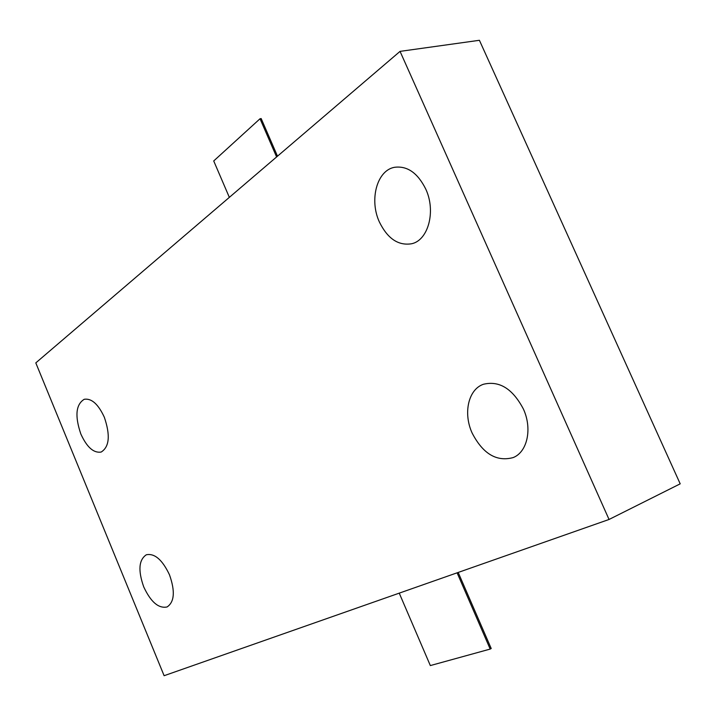 <?xml version="1.0" encoding="UTF-8"?>
<svg xmlns="http://www.w3.org/2000/svg" width="716" height="716" viewBox="0 0 716 716"><rect width="100%" height="100%" fill="white"/><g stroke="black" fill="none" stroke-linecap="round" stroke-linejoin="round"><path stroke-width="1.07" d="M164.116 675.707L35.8 362.887L400.047 51.373L609.048 519.467L164.116 675.707M523.387 409.015C532.516 428.759 527.307 452.145 513.121 457.596C496.564 462.008 482.897 453.819 472.13 433.037C463.046 413.266 468.264 389.415 483.398 384.277C499.303 380.438 512.629 388.681 523.387 409.015M169.495 574.823C175.268 591.237 174.471 601.95 167.105 606.953C158.594 608.716 150.799 602.031 143.728 586.887C137.928 570.491 138.806 559.787 146.341 554.775C154.647 553.101 162.371 559.778 169.495 574.823M425.76 189.087C436.169 211.247 428.257 240.299 411.655 243.753C398.329 245.901 387.58 238.652 379.399 222.014C369.116 200.041 376.84 170.39 394.471 167.311C407.225 165.629 417.661 172.887 425.76 189.087M104.357 417.303C110.461 435.346 109.387 446.927 101.153 452.056C93.653 453.264 86.878 447.24 80.836 433.994C74.706 416.005 75.851 404.433 84.255 399.277C91.594 398.168 98.289 404.173 104.357 417.303M609.048 519.467L680.2 483.837L479.407 40.293L400.047 51.373M276.609 156.938L260.033 118.749L213.717 160.957L229.344 197.356M399.242 593.143L430.334 665.576L490.192 649.072L457.103 572.827M277.495 156.178L261.17 118.561L260.033 118.749M490.192 649.072L491.212 648.517L458.195 572.442"/></g></svg>
